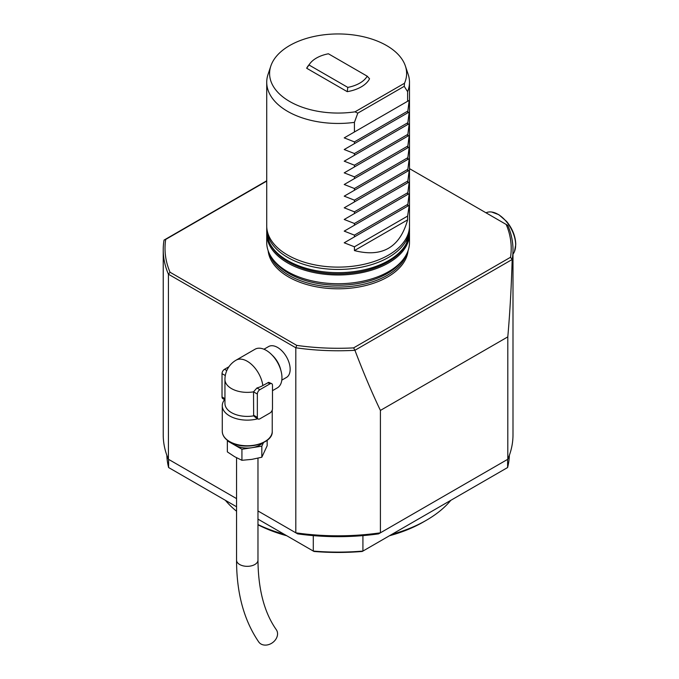 <?xml version="1.0" encoding="UTF-8"?>
<svg xmlns="http://www.w3.org/2000/svg" width="679" height="679" viewBox="0 0 679 679"><rect width="100%" height="100%" fill="white"/><g stroke="black" fill="none" stroke-linecap="round" stroke-linejoin="round"><path stroke-width="1.02" d="M275.114 640.229A10.703 8.445 -35.1 0 0 276.302 629.705C264.335 612.687 258.224 589.499 257.969 560.15A10.703 6.179 -0 0 1 254.829 564.521A10.703 6.179 -0 0 1 243.158 565.862A10.703 6.179 -0 0 1 236.555 560.15C236.555 593.106 243.973 620.394 258.784 642.02A10.703 8.445 -35.1 0 0 275.114 640.229M267.161 440.289L267.161 445.73L261.831 457.222L251.875 459.369L241.928 460.303L234.637 456.704L227.355 451.891L227.355 440.841L241.928 449.252L261.831 446.171L263.503 442.572M261.831 457.222L261.831 446.171M241.928 460.303L241.928 449.252M231.879 442.98A17.841 10.304 -0 0 0 234.637 445.042A17.841 10.304 -0 0 0 251.875 447.716A17.841 10.304 -0 0 0 262.646 442.98M286.767 535.756A120.633 69.648 180 0 1 257.969 524.782M450.822 500.321A124.911 72.118 180 0 1 426.437 520.224L423.407 521.973A120.633 69.648 180 0 1 389.457 535.756M284.263 534.305A124.911 72.118 180 0 1 257.969 524.553M236.555 511.219A124.911 72.118 180 0 1 225.403 500.321M426.437 520.224A124.911 72.118 180 0 1 391.961 534.305M268.205 439.203A24.444 14.115 180 0 1 229.977 441.91M257.748 418.799A24.979 14.42 180 0 1 222.279 405.702A24.979 14.42 180 0 1 224.588 399.651M255.983 417.78L253.649 415.862A22.305 12.876 180 0 1 224.953 403.521L224.953 379.476A22.305 12.876 180 0 0 253.522 391.842L256.942 387.981A22.017 12.714 -0 0 0 262.832 385.553L268.723 382.336L271.753 383.677A3.565 2.062 120 0 0 269.97 383.847L259.879 389.678A3.565 2.062 120 0 0 257.349 394.049L257.349 417.364A3.565 2.062 120 0 0 258.096 418.994A3.565 2.062 120 0 0 259.879 418.816L269.97 412.993A3.565 2.062 120 0 0 272.491 408.622L272.491 385.307A3.565 2.062 120 0 0 271.753 383.677M224.953 399.863L222.763 398.598A3.565 2.062 120 0 1 222.025 396.96L222.025 373.654A3.565 2.062 120 0 1 224.545 369.283L228.95 366.736M253.649 415.862L253.522 391.842L257.349 394.049M272.491 390.663L277.338 387.87A22.305 12.876 -120 0 0 280.758 369.996A22.305 12.876 -120 0 0 266.185 350.339A22.305 12.876 -120 0 0 255.032 349.235L236.105 360.159A22.305 12.876 60 0 1 247.258 361.262A22.305 12.876 60 0 1 262.832 385.553M257.969 519.121L313.97 551.458A169.886 98.082 180 0 0 362.255 551.458L507.612 467.534A171.312 98.905 180 0 0 509.386 455.244M166.839 455.244A171.312 98.905 180 0 0 168.604 467.534L236.555 506.763M512.993 254.15A24.979 14.42 -120 0 0 514.487 251.536A24.979 14.42 -120 0 0 515.65 244.924A24.979 14.42 -120 0 0 491.681 212.026A24.979 14.42 -120 0 0 486.02 212.807M507.799 336.877L380.41 410.422L380.41 532.811L378.585 533.864A171.312 98.905 180 0 1 362.925 535.621L362.925 551.068A171.312 98.905 180 0 1 313.291 551.068L313.291 535.621A171.312 98.905 180 0 1 297.631 533.864L295.815 532.811A174.876 100.967 180 0 0 380.41 532.811L507.799 459.267A174.876 100.967 180 0 0 512.993 434.849L512.993 249.804A174.876 100.967 180 0 1 512.178 259.522C511.346 287.548 509.887 313.333 507.799 336.877L507.799 459.267M168.604 467.534L168.604 459.377M507.612 459.377L507.612 467.534M362.925 535.621A171.312 98.905 180 0 1 313.291 535.621M280.775 370.063A17.841 10.304 -120 0 0 272.177 355.159M380.41 410.422C372.024 392.92 363.537 372.881 354.93 350.305A174.876 100.967 180 0 1 295.815 347.775L168.426 274.223A174.876 100.967 180 0 1 163.232 249.804L163.232 434.849A174.876 100.967 180 0 0 168.426 459.267L236.555 498.607M257.969 510.964L295.815 532.811L295.815 347.775L296.723 345.382A173.094 99.932 180 0 0 353.589 347.886L510.515 257.282L512.178 259.522M281.802 380.138L286.462 377.448A17.841 10.304 -120 0 0 286.462 356.84A17.841 10.304 -120 0 0 268.621 346.545L263.953 349.235M168.426 459.267L168.426 274.223L170.039 272.245L296.723 345.382M163.232 249.804A174.876 100.967 180 0 1 164.038 240.094L266.728 180.784M512.144 259.505L354.964 350.254L353.589 347.886M409.488 168.63L507.799 225.386A174.876 100.967 180 0 1 512.993 249.804M170.039 272.245A173.094 99.932 180 0 1 165.71 239.415L164.08 240.052M266.728 181.089L165.71 239.415M506.186 224.452A173.094 99.932 180 0 1 510.515 257.282M268.154 250.721A70.073 40.46 -0 0 0 313.206 286.165A70.073 40.46 -0 0 0 387.658 276.956A70.073 40.46 -0 0 0 408.062 250.721M409.462 232.634A71.38 41.207 180 0 1 409.488 233.78L409.488 242.522A71.38 41.207 180 0 1 338.108 283.729A71.38 41.207 180 0 1 266.728 242.522L266.728 233.78A71.38 41.207 180 0 1 266.762 232.634M409.488 233.78A71.38 41.207 180 0 1 338.108 274.987A71.38 41.207 180 0 1 266.728 233.78M354.421 250.585C382.158 257.697 399.889 247.462 407.604 219.886L354.421 250.585L354.421 246.8L407.604 216.092L409.225 205.245L344.219 242.785L407.604 206.187L409.225 193.591L344.219 231.123L407.604 194.534L409.225 181.938L344.219 219.47L407.604 182.872L409.225 170.276L344.219 207.816L407.604 171.218L409.225 158.623L344.219 196.155L407.604 159.565L409.225 146.97L344.219 184.501L407.604 147.903L409.225 135.308L344.219 172.848L407.604 136.25L409.225 123.654L344.219 161.186L407.604 124.597L409.225 112.001L344.219 149.533L407.604 112.935L409.225 100.339L344.219 137.879L407.604 101.281L407.604 91.665L404.234 86.326L357.791 113.138L354.421 122.364L354.421 131.981M407.604 219.886L407.604 216.092M354.421 246.8L344.219 242.785M409.225 205.245L407.604 206.187M354.421 236.886L354.421 235.138L407.604 204.438M354.421 235.138L344.219 231.123M409.225 193.591L407.604 194.534M354.421 225.233L354.421 223.484L407.604 192.785M354.421 223.484L344.219 219.47M409.225 181.938L407.604 182.872M354.421 213.579L354.421 211.831L407.604 181.123M354.421 211.831L344.219 207.816M409.225 170.276L407.604 171.218M354.421 201.918L354.421 200.169L407.604 169.47M354.421 200.169L344.219 196.155M409.225 158.623L407.604 159.565M354.421 190.264L354.421 188.516L407.604 157.817M354.421 188.516L344.219 184.501M409.225 146.97L407.604 147.903M354.421 178.611L354.421 176.863L407.604 146.155M354.421 176.863L344.219 172.848M409.225 135.308L407.604 136.25M354.421 166.949L354.421 165.201L407.604 134.501M354.421 165.201L344.219 161.186M409.225 123.654L407.604 124.597M354.421 155.296L354.421 153.547L407.604 122.848M354.421 153.547L344.219 149.533M409.225 112.001L407.604 112.935M354.421 143.642L354.421 141.894L407.604 111.186M354.421 141.894L344.219 137.879M405.38 66.007L408.198 74.435A71.38 41.207 180 0 1 409.488 82.244L409.488 225.912A71.38 41.207 180 0 1 407.604 235.324A71.38 41.207 180 0 1 329.901 266.847A71.38 41.207 180 0 1 266.728 225.912L266.728 82.244A71.38 41.207 180 0 1 268.027 74.435L270.836 66.007A68.511 39.552 180 0 1 338.108 33.95A68.511 39.552 180 0 1 405.38 66.007A68.511 39.552 180 0 1 404.506 83.254L404.234 86.326M409.225 100.339L407.604 101.281M354.421 122.364A71.38 41.207 180 0 1 266.728 82.244M409.488 82.244A71.38 41.207 180 0 1 407.604 91.665M357.791 113.138L354.99 111.84L404.506 83.254M354.99 111.84A68.511 39.552 180 0 1 270.836 66.007M367.212 76.184L369.554 78.772A32.736 18.902 180 0 1 347.232 91.657L306.67 68.24A32.736 18.902 180 0 1 308.224 65.787L310.108 63.359A30.674 17.713 180 0 1 328.415 53.785L367.212 76.184A30.674 17.713 180 0 1 347.809 87.396L347.232 91.657M306.67 68.24L309.004 64.989A30.674 17.713 180 0 1 310.108 63.359M309.004 64.989L347.809 87.396M229.595 441.545A24.979 14.42 180 0 1 222.279 431.352C222.398 435.494 224.885 439.007 229.748 441.885C244.101 451.043 273.323 444.066 272.237 431.352A24.979 14.42 180 0 1 269.232 438.21A24.979 14.42 180 0 1 229.595 441.545M225.301 375.546L222.025 373.654M224.953 398.658L222.025 396.96M257.349 417.364L253.522 415.149M259.879 389.678L256.942 387.981M226.803 370.581L224.545 369.283M269.97 383.847L267.874 382.642M406.509 254.294A69.597 40.18 180 0 1 387.319 275.301A69.597 40.18 180 0 1 317.543 285.273A69.597 40.18 180 0 1 269.707 254.294M402.426 260.397A69.597 40.18 180 0 1 338.108 285.222A69.597 40.18 180 0 1 273.798 260.397M388.583 260.583A71.38 41.207 180 0 1 310.795 269.521A71.38 41.207 180 0 1 266.728 231.446C267.984 248.438 280.546 260.923 304.413 268.892C322.873 274.469 341.961 275.343 361.669 271.515C371.625 269.453 380.401 266.244 387.989 261.89C396.528 256.959 402.63 251.018 406.305 244.084L409.488 231.446A71.38 41.207 180 0 1 388.583 260.583M409.462 227.049L409.488 228.237A71.38 41.207 180 0 1 388.583 257.383A71.38 41.207 180 0 1 310.795 266.312A71.38 41.207 180 0 1 266.728 228.237L266.728 231.446M236.555 457.756L236.555 560.15M257.969 458.189L257.969 560.15M222.279 405.702L222.279 431.352M272.237 410.048L272.237 431.352M258.096 418.994L255.915 417.738M236.105 360.159A22.305 22.305 0 0 0 224.953 379.476M491.681 212.026L498.844 214.691L506.636 221.464C512.475 228.636 515.514 236.284 515.768 244.389L514.487 251.536M409.488 228.237L409.488 231.446M266.728 228.237L266.762 227.049"/></g></svg>
